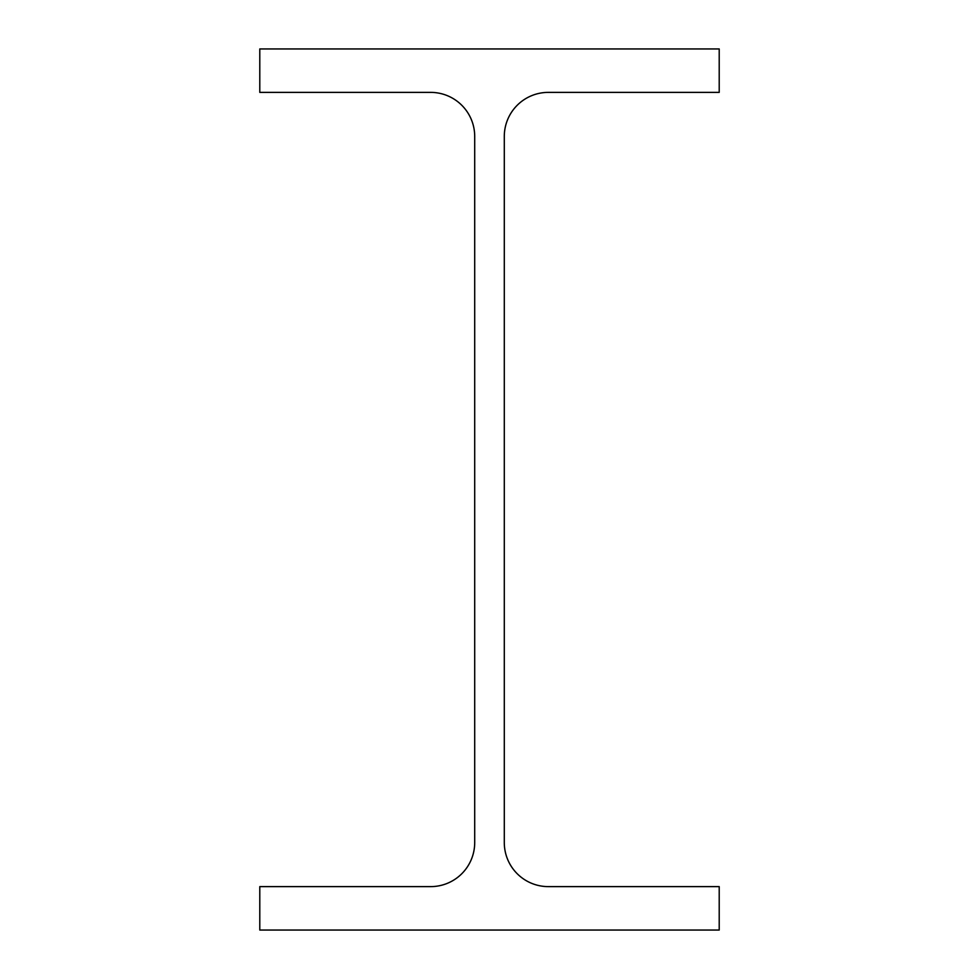 <?xml version="1.0" encoding="UTF-8"?>
<svg xmlns="http://www.w3.org/2000/svg" width="979" height="979" viewBox="0 0 979 979"><rect width="100%" height="100%" fill="white"/><g stroke="black" fill="none" stroke-linecap="round" stroke-linejoin="round"><path stroke-width="1.47" d="M504.295 842.564L504.295 136.436A44.055 44.055 0 0 1 548.35 92.381L719.21 92.381L719.21 48.95L259.79 48.95L259.79 92.381L430.65 92.381A44.055 44.055 0 0 1 474.705 136.436L474.705 842.564A44.055 44.055 0 0 1 430.65 886.619L259.79 886.619L259.79 930.05L719.21 930.05L719.21 886.619L548.35 886.619A44.055 44.055 0 0 1 504.295 842.564"/></g></svg>
